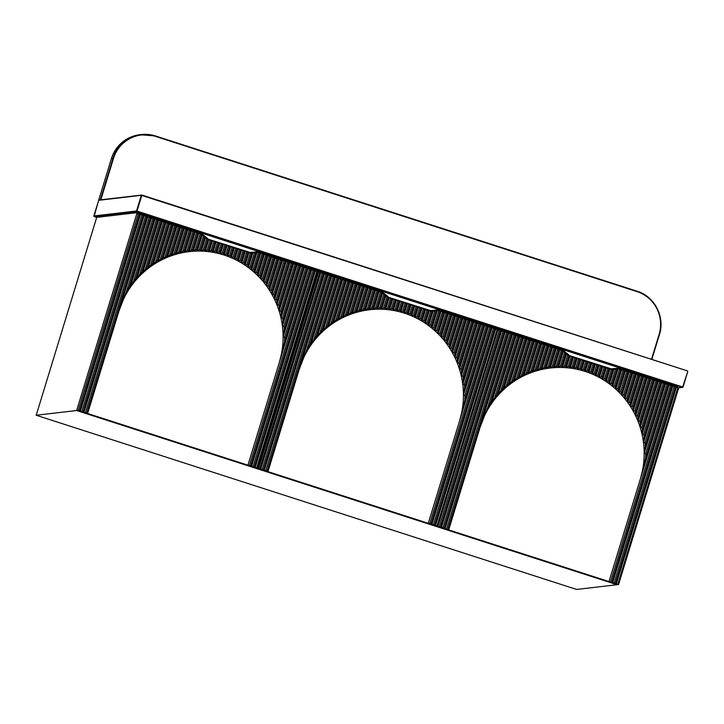 <?xml version="1.0" encoding="UTF-8"?>
<svg xmlns="http://www.w3.org/2000/svg" width="724" height="724" viewBox="0 0 724 724"><rect width="100%" height="100%" fill="white"/><g stroke="black" fill="none" stroke-linecap="round" stroke-linejoin="round"><path stroke-width="1.09" d="M100.736 199.806L99.025 200.005M197.788 232.196L137.126 212.639L96.699 217.372L94.066 216.521L93.876 215.969L136.528 210.983L141.316 195.317L98.663 200.304L94.066 216.521L136.809 211.526L682.47 387.412L678.605 387.865M677.329 387.494L677.528 386.833L620.169 368.344M137.126 212.639L76.626 410.526L617.029 584.721L576.603 589.445L36.2 415.25L96.699 217.372M558.865 348.588L439.432 310.089M378.118 290.324L259.092 251.961M138.293 213.698L78.165 410.345L79.387 410.734L139.506 214.087L138.293 213.698L136.745 213.879L76.626 410.526L36.2 415.25M249.4 465.541L250.613 465.93L310.732 269.283L309.519 268.894L249.4 465.541L247.925 465.179L279.31 362.525L284.496 342.009L307.085 268.106L257.418 252.178M305.872 267.717L284.632 337.194L283.102 337.022A85.64 83.921 -96.7 0 1 279.31 362.525L308.044 268.532L307.085 268.106M302.234 266.541L283.971 326.262L282.423 326.171A85.64 83.921 -96.7 0 1 283.102 337.022L284.315 329.52L303.447 266.939M283.102 337.022L304.406 267.355M298.587 265.373L282.532 317.881L280.957 317.854A85.64 83.921 -96.7 0 1 282.423 326.171L283.066 320.488L299.799 265.762M282.423 326.171L300.759 266.179M294.949 264.197L280.677 310.868L279.084 310.895A85.64 83.921 -96.7 0 1 280.957 317.854L281.328 313.085L296.161 264.586M280.957 317.854L297.121 265.011M291.301 263.02L278.541 304.759L276.93 304.84A85.64 83.921 -96.7 0 1 279.084 310.895L279.274 306.714L292.514 263.409M279.084 310.895L293.473 263.835M287.654 261.844L276.197 299.329L274.577 299.455A85.64 83.921 -96.7 0 1 276.93 304.84L277.002 301.075L288.876 262.242M276.93 304.84L289.826 262.658M284.016 260.667L273.699 294.415L272.061 294.596A85.64 83.921 -96.7 0 1 274.577 299.455L274.55 295.998L285.229 261.065M274.577 299.455L286.188 261.482M280.369 259.5L271.066 289.944L269.418 290.161A85.64 83.921 -96.7 0 1 272.061 294.596L271.952 291.392L281.591 259.889M272.061 294.596L282.541 260.314M276.731 258.323L268.314 285.844L266.649 286.107A85.64 83.921 -96.7 0 1 269.418 290.161L269.247 287.175L277.944 258.712M269.418 290.161L278.903 259.138M273.084 257.147L265.473 282.061L263.789 282.369A85.64 83.921 -96.7 0 1 266.649 286.107L266.432 283.292L274.296 257.536M266.649 286.107L275.256 257.961M269.446 255.97L262.531 278.568L260.848 278.921A85.64 83.921 -96.7 0 1 263.789 282.369L263.518 279.699L270.658 256.368M263.789 282.369L271.618 256.785M265.798 254.803L259.518 275.337L257.816 275.726A85.64 83.921 -96.7 0 1 260.848 278.921L260.531 276.387L267.011 255.192M260.848 278.921L267.971 255.617M262.16 253.626L256.432 272.342L254.721 272.776A85.64 83.921 -96.7 0 1 257.816 275.726L257.473 273.31L263.373 254.015M257.816 275.726L264.332 254.441M258.513 252.45L253.282 269.563L251.554 270.043A85.64 83.921 -96.7 0 1 254.721 272.776L254.341 270.468L259.726 252.839M254.721 272.776L260.685 253.264M254.441 252.676L250.061 267.002L248.323 267.527A85.64 83.921 -96.7 0 1 251.554 270.043L251.138 267.835L255.853 252.423M251.554 270.043L256.993 252.242M250.305 253.11L246.784 264.631L245.029 265.201A85.64 83.921 -96.7 0 1 248.323 267.527L247.879 265.4L251.626 253.165M248.323 267.527L252.767 252.984M246.658 251.952L243.445 262.459L241.68 263.074A85.64 83.921 -96.7 0 1 245.029 265.201L244.567 263.165L247.87 252.341M245.029 265.201L248.866 252.658M243.02 250.776L240.06 260.459L238.268 261.12A85.64 83.921 -96.7 0 1 241.68 263.074L241.192 261.102L244.232 251.165M241.68 263.074L245.219 251.49M239.373 249.599L236.612 258.64L234.811 259.346A85.64 83.921 -96.7 0 1 238.268 261.12L237.762 259.228L240.585 249.997M238.268 261.12L241.572 250.314M235.725 248.432L233.11 256.993L231.3 257.753A85.64 83.921 -96.7 0 1 234.811 259.346L234.286 257.518L236.947 248.821M234.811 259.346L237.934 249.137M232.087 247.255L229.562 255.509L227.734 256.323A85.64 83.921 -96.7 0 1 231.3 257.753L230.748 255.988L233.3 247.644M231.3 257.753L234.286 247.961M228.44 246.079L225.96 254.196L224.114 255.065A85.64 83.921 -96.7 0 1 227.734 256.323L227.164 254.613L229.662 246.468M227.734 256.323L230.648 246.793M224.802 244.902L222.313 253.047L220.449 253.97A85.64 83.921 -96.7 0 1 224.114 255.065L223.535 253.418L226.015 245.3M224.114 255.065L227.001 245.617M221.155 243.735L218.612 252.07L216.729 253.056A85.64 83.921 -96.7 0 1 220.449 253.97L219.852 252.377L222.368 244.124M220.449 253.97L223.363 244.441M217.517 242.558L214.856 251.255L212.956 252.305A85.64 83.921 -96.7 0 1 216.729 253.056L216.114 251.509L218.729 242.947M216.729 253.056L219.716 243.264M213.87 241.382L211.046 250.613L209.127 251.726A85.64 83.921 -96.7 0 1 212.956 252.305L212.322 250.812L215.082 241.771M212.956 252.305L216.078 242.097M210.232 240.205L207.191 250.142L205.245 251.328A85.64 83.921 -96.7 0 1 209.127 251.726L208.485 250.278L211.444 240.603M209.127 251.726L212.431 240.92M206.63 238.875L203.281 249.852L201.308 251.11A85.64 83.921 -96.7 0 1 205.245 251.328L204.584 249.934L207.797 239.418M205.245 251.328L208.784 239.744M203.507 236.015L199.308 249.744L197.317 251.083A85.64 83.921 -96.7 0 1 201.308 251.11L200.638 249.762L204.548 236.965M201.308 251.11L205.399 237.753M200.801 233.852L200.222 233.662L195.281 249.825L193.263 251.255A85.64 83.921 -96.7 0 1 197.317 251.083L196.629 249.78L201.372 234.259M197.317 251.083L202.249 234.938M196.575 232.485L191.19 250.115L189.145 251.635A85.64 83.921 -96.7 0 1 193.263 251.255L192.557 249.997L197.797 232.875L139.506 214.087M193.263 251.255L198.747 233.3L197.797 232.875M200.222 233.662L198.747 233.3M192.937 231.309L187.036 250.613L184.955 252.242A85.64 83.921 -96.7 0 1 189.145 251.635L188.43 250.423L194.15 231.707M189.145 251.635L195.109 232.123M189.29 230.142L182.81 251.328L180.701 253.083A85.64 83.921 -96.7 0 1 184.955 252.242L184.231 251.065L190.512 230.531M184.955 252.242L191.462 230.956M185.652 228.965L178.511 252.305L176.357 254.187A85.64 83.921 -96.7 0 1 180.701 253.083L179.959 251.952L186.864 229.354M180.701 253.083L187.824 229.78M182.005 227.788L174.131 253.536L171.932 255.572A85.64 83.921 -96.7 0 1 176.357 254.187L175.606 253.092L183.217 228.178M176.357 254.187L184.177 228.603M178.366 226.612L169.66 255.074L167.407 257.282A85.64 83.921 -96.7 0 1 171.932 255.572L171.163 254.522L179.579 227.01M171.932 255.572L180.538 227.427M174.719 225.445L165.09 256.948L162.764 259.364A85.64 83.921 -96.7 0 1 167.407 257.282L166.629 256.278L175.932 225.834M167.407 257.282L176.891 226.259M171.081 224.268L160.393 259.21L157.995 261.88A85.64 83.921 -96.7 0 1 162.764 259.364L161.977 258.405L172.294 224.657M162.764 259.364L173.253 225.083M167.434 223.092L155.56 261.934L153.063 264.912A85.64 83.921 -96.7 0 1 157.995 261.88L157.189 260.966L168.647 223.481M157.995 261.88L169.606 223.906M163.787 221.915L150.556 265.219L147.931 268.622A85.64 83.921 -96.7 0 1 153.063 264.912L152.239 264.052L165.009 222.313M153.063 264.912L165.959 222.73M160.149 220.748L145.316 269.247L142.519 273.229A85.64 83.921 -96.7 0 1 147.931 268.622L147.09 267.808L161.362 221.137M147.931 268.622L162.321 221.553M156.502 219.571L139.768 274.296L136.691 279.202A85.64 83.921 -96.7 0 1 142.519 273.229L141.669 272.477L157.714 219.96M142.519 273.229L158.674 220.386M152.864 218.395L133.732 280.984L130.094 287.7A85.64 83.921 -96.7 0 1 136.691 279.202L135.813 278.505L154.076 218.784M136.691 279.202L155.036 219.209M149.216 217.218L126.628 291.12L119.008 310.858A85.64 83.921 -96.7 0 1 130.094 287.7L129.189 287.093L150.429 217.616M130.094 287.7L151.388 218.033M247.925 465.179L87.622 413.504L147.75 216.856M145.578 216.051L85.45 412.689L83.984 412.336L81.812 411.522L141.931 214.874M83.025 411.911L143.144 215.263M85.45 412.689L86.672 413.087L146.791 216.44M126.628 291.12A86.934 85.197 -96.7 0 1 129.189 287.093M133.732 280.984A86.934 85.197 -96.7 0 1 135.813 278.505M139.768 274.296A86.934 85.197 -96.7 0 1 141.669 272.477M145.316 269.247A86.934 85.197 -96.7 0 1 147.09 267.808M150.556 265.219A86.934 85.197 -96.7 0 1 152.239 264.052M155.56 261.934A86.934 85.197 -96.7 0 1 157.189 260.966M160.393 259.21A86.934 85.197 -96.7 0 1 161.977 258.405M165.09 256.948A86.934 85.197 -96.7 0 1 166.629 256.278M169.66 255.074A86.934 85.197 -96.7 0 1 171.163 254.522M174.131 253.536A86.934 85.197 -96.7 0 1 175.606 253.092M178.511 252.305A86.934 85.197 -96.7 0 1 179.959 251.952M182.81 251.328A86.934 85.197 -96.7 0 1 184.231 251.065M187.036 250.613A86.934 85.197 -96.7 0 1 188.43 250.423M191.19 250.115A86.934 85.197 -96.7 0 1 192.557 249.997M195.281 249.825A86.934 85.197 -96.7 0 1 196.629 249.78M199.308 249.744A86.934 85.197 -96.7 0 1 200.638 249.762M203.281 249.852A86.934 85.197 -96.7 0 1 204.584 249.934M207.191 250.142A86.934 85.197 -96.7 0 1 208.485 250.278M211.046 250.613A86.934 85.197 -96.7 0 1 212.322 250.812M214.856 251.255A86.934 85.197 -96.7 0 1 216.114 251.509M218.612 252.07A86.934 85.197 -96.7 0 1 219.852 252.377M222.313 253.047A86.934 85.197 -96.7 0 1 223.535 253.418M225.96 254.196A86.934 85.197 -96.7 0 1 227.164 254.613M229.562 255.509A86.934 85.197 -96.7 0 1 230.748 255.988M233.11 256.993A86.934 85.197 -96.7 0 1 234.286 257.518M236.612 258.64A86.934 85.197 -96.7 0 1 237.762 259.228M240.06 260.459A86.934 85.197 -96.7 0 1 241.192 261.102M243.445 262.459A86.934 85.197 -96.7 0 1 244.567 263.165M246.784 264.631A86.934 85.197 -96.7 0 1 247.879 265.4M250.061 267.002A86.934 85.197 -96.7 0 1 251.138 267.835M253.282 269.563A86.934 85.197 -96.7 0 1 254.341 270.468M256.432 272.342A86.934 85.197 -96.7 0 1 257.473 273.31M259.518 275.337A86.934 85.197 -96.7 0 1 260.531 276.387M262.531 278.568A86.934 85.197 -96.7 0 1 263.518 279.699M265.473 282.061A86.934 85.197 -96.7 0 1 266.432 283.292M268.314 285.844A86.934 85.197 -96.7 0 1 269.247 287.175M271.066 289.944A86.934 85.197 -96.7 0 1 271.952 291.392M273.699 294.415A86.934 85.197 -96.7 0 1 274.55 295.998M276.197 299.329A86.934 85.197 -96.7 0 1 277.002 301.075M278.541 304.759A86.934 85.197 -96.7 0 1 279.274 306.714M280.677 310.868A86.934 85.197 -96.7 0 1 281.328 313.085M282.532 317.881A86.934 85.197 -96.7 0 1 283.066 320.488M283.971 326.262A86.934 85.197 -96.7 0 1 284.315 329.52M284.632 337.194A86.934 85.197 -96.7 0 1 284.496 342.009M256.685 467.885L316.804 271.238L317.61 271.5L257.491 468.147L255.21 467.523L253.038 466.709L313.157 270.07L310.732 269.283M254.251 467.107L314.379 270.459L313.157 270.07M257.491 468.147L255.952 468.328L76.626 410.526L78.165 410.345M309.519 268.894L308.044 268.532M316.804 271.238L314.379 270.459M87.622 413.504L86.672 413.087M81.812 411.522L79.387 410.734M253.038 466.709L250.613 465.93M255.21 467.523L315.329 270.876M251.572 466.356L311.691 269.708M83.984 412.336L144.103 215.689M80.337 411.16L140.456 214.512M610.477 581.924L611.689 582.322L671.809 385.675L670.596 385.286L610.477 581.924L609.002 581.562L640.387 478.917L645.573 458.401L668.161 384.498L618.495 368.57M666.949 384.109L645.708 453.586L644.179 453.414A85.64 83.921 -96.7 0 1 640.387 478.917L669.121 384.924L668.161 384.498M663.311 382.933L645.048 442.654L643.5 442.563A85.64 83.921 -96.7 0 1 644.179 453.414L645.392 445.912L664.523 383.322M644.179 453.414L665.483 383.747M659.664 381.756L643.609 434.273L642.034 434.246A85.64 83.921 -96.7 0 1 643.5 442.563L644.152 436.88L660.876 382.154M643.5 442.563L661.836 382.571M656.025 380.589L641.754 427.26L640.161 427.287A85.64 83.921 -96.7 0 1 642.034 434.246L642.405 429.477L657.238 380.978M642.034 434.246L658.197 381.394M652.378 379.412L639.618 421.151L638.007 421.232A85.64 83.921 -96.7 0 1 640.161 427.287L640.351 423.106L653.591 379.801M640.161 427.287L654.55 380.227M648.74 378.236L637.274 415.721L635.654 415.848A85.64 83.921 -96.7 0 1 638.007 421.232L638.079 417.467L649.953 378.625M638.007 421.232L650.903 379.05M645.093 377.059L634.776 410.807L633.138 410.979A85.64 83.921 -96.7 0 1 635.654 415.848L635.627 412.39L646.306 377.448M635.654 415.848L647.265 377.874M641.446 375.883L632.143 406.336L630.495 406.553A85.64 83.921 -96.7 0 1 633.138 410.979L633.029 407.784L642.668 376.281M633.138 410.979L643.618 376.697M637.808 374.715L629.391 402.227L627.735 402.49A85.64 83.921 -96.7 0 1 630.495 406.553L630.323 403.558L639.021 375.104M630.495 406.553L639.98 375.53M634.161 373.539L626.55 398.453L624.875 398.761A85.64 83.921 -96.7 0 1 627.735 402.49L627.509 399.675L635.373 373.928M627.735 402.49L636.333 374.353M630.523 372.362L623.608 394.96L621.925 395.304A85.64 83.921 -96.7 0 1 624.875 398.761L624.604 396.091L631.735 372.751M624.875 398.761L632.695 373.177M626.875 371.186L620.595 391.72L618.893 392.118A85.64 83.921 -96.7 0 1 621.925 395.304L621.608 392.77L628.088 371.584M621.925 395.304L629.047 372M623.237 370.018L617.509 388.725L615.798 389.168A85.64 83.921 -96.7 0 1 618.893 392.118L618.549 389.702L624.45 370.407M618.893 392.118L625.409 370.824M619.59 368.842L614.359 385.955L612.631 386.435A85.64 83.921 -96.7 0 1 615.798 389.168L615.418 386.86L620.803 369.231M615.798 389.168L621.762 369.656M615.518 369.068L611.137 383.394L609.4 383.919A85.64 83.921 -96.7 0 1 612.631 386.435L612.223 384.227L616.929 368.815M612.631 386.435L618.07 368.625M611.382 369.493L607.861 381.023L606.106 381.593A85.64 83.921 -96.7 0 1 609.4 383.919L608.956 381.792L612.703 369.548M609.4 383.919L613.843 369.376M607.735 368.344L604.522 378.842L602.757 379.457A85.64 83.921 -96.7 0 1 606.106 381.593L605.644 379.548L608.947 368.733M606.106 381.593L609.943 369.05M604.097 367.168L601.137 376.851L599.345 377.512A85.64 83.921 -96.7 0 1 602.757 379.457L602.268 377.494L605.309 367.557M602.757 379.457L606.296 367.873M600.449 365.991L597.689 375.032L595.888 375.738A85.64 83.921 -96.7 0 1 599.345 377.512L598.839 375.62L601.662 366.38M599.345 377.512L602.658 366.706M596.811 364.815L594.187 373.376L592.377 374.136A85.64 83.921 -96.7 0 1 595.888 375.738L595.363 373.91L598.024 365.213M595.888 375.738L599.01 365.529M593.164 363.647L590.639 371.901L588.811 372.715A85.64 83.921 -96.7 0 1 592.377 374.136L591.825 372.371L594.377 364.036M592.377 374.136L595.363 364.353M589.517 362.471L587.037 370.588L585.191 371.448A85.64 83.921 -96.7 0 1 588.811 372.715L588.241 371.005L590.739 362.86M588.811 372.715L591.725 363.177M585.879 361.294L583.39 369.439L581.526 370.362A85.64 83.921 -96.7 0 1 585.191 371.448L584.612 369.801L587.092 361.683M585.191 371.448L588.078 362.009M582.232 360.118L579.689 368.462L577.806 369.439A85.64 83.921 -96.7 0 1 581.526 370.362L580.929 368.769L583.454 360.516M581.526 370.362L584.44 360.833M578.594 358.95L575.933 367.647L574.032 368.688A85.64 83.921 -96.7 0 1 577.806 369.439L577.191 367.901L579.806 359.339M577.806 369.439L580.793 359.656M574.947 357.774L572.123 367.005L570.204 368.118A85.64 83.921 -96.7 0 1 574.032 368.688L573.399 367.204L576.159 358.163M574.032 368.688L577.155 358.48M571.308 356.597L568.268 366.534L566.322 367.72A85.64 83.921 -96.7 0 1 570.204 368.118L569.562 366.67L572.521 356.986M570.204 368.118L573.508 357.312M567.716 355.258L564.358 366.244L562.385 367.502A85.64 83.921 -96.7 0 1 566.322 367.72L565.661 366.317L568.874 355.81M566.322 367.72L569.869 356.136M564.584 352.407L560.385 366.136L558.394 367.475A85.64 83.921 -96.7 0 1 562.385 367.502L561.715 366.154L565.625 353.357M562.385 367.502L566.476 354.145M561.878 350.235L561.299 350.054L556.358 366.217L554.34 367.647A85.64 83.921 -96.7 0 1 558.394 367.475L557.706 366.172L562.448 350.642M558.394 367.475L563.326 351.33M557.661 348.877L552.267 366.498L550.222 368.027A85.64 83.921 -96.7 0 1 554.34 367.647L553.643 366.38L558.874 349.267L499.37 330.09L439.242 526.737L440.464 527.126L500.583 330.479M554.34 367.647L559.833 349.692L558.874 349.267M561.299 350.054L559.833 349.692M554.014 347.701L548.113 366.996L546.032 368.625A85.64 83.921 -96.7 0 1 550.222 368.027L549.507 366.806L555.227 348.09M550.222 368.027L556.186 348.516M550.367 346.524L543.887 367.72L541.778 369.466A85.64 83.921 -96.7 0 1 546.032 368.625L545.308 367.457L551.588 346.923M546.032 368.625L552.539 347.339M546.729 345.357L539.597 368.688L537.434 370.57A85.64 83.921 -96.7 0 1 541.778 369.466L541.036 368.335L547.941 345.746M541.778 369.466L548.901 346.172M543.081 344.181L535.208 369.928L533.009 371.964A85.64 83.921 -96.7 0 1 537.434 370.57L536.683 369.484L544.294 344.57M537.434 370.57L545.253 344.995M539.443 343.004L530.737 371.466L528.484 373.674A85.64 83.921 -96.7 0 1 533.009 371.964L532.24 370.914L540.656 343.393M533.009 371.964L541.615 343.819M535.796 341.828L526.167 373.34L523.841 375.756A85.64 83.921 -96.7 0 1 528.484 373.674L527.706 372.67L537.009 342.226M528.484 373.674L537.968 342.642M532.158 340.66L521.47 375.593L519.072 378.263A85.64 83.921 -96.7 0 1 523.841 375.756L523.054 374.797L533.371 341.049M523.841 375.756L534.33 341.466M528.511 339.484L516.637 378.317L514.14 381.304A85.64 83.921 -96.7 0 1 519.072 378.263L518.266 377.358L529.724 339.873M519.072 378.263L530.683 340.298M524.873 338.307L511.633 381.611L509.008 385.005A85.64 83.921 -96.7 0 1 514.14 381.304L513.325 380.444L526.086 338.696M514.14 381.304L527.036 339.122M521.226 337.131L506.393 385.639L503.596 389.621A85.64 83.921 -96.7 0 1 509.008 385.005L508.167 384.2L522.438 337.529M509.008 385.005L523.398 337.945M517.579 335.963L500.854 390.688L497.768 395.585A85.64 83.921 -96.7 0 1 503.596 389.621L502.746 388.86L518.8 336.352M503.596 389.621L519.751 336.769M513.94 334.787L494.809 397.367L491.171 404.092A85.64 83.921 -96.7 0 1 497.768 395.585L496.899 394.897L515.153 335.176M497.768 395.585L516.112 335.601M510.293 333.61L487.704 407.512L480.084 427.241A85.64 83.921 -96.7 0 1 491.171 404.092L490.266 403.476L511.506 333.999M491.171 404.092L512.465 334.425M609.002 581.562L448.708 529.896L508.827 333.248M506.655 332.434L446.536 529.081L445.061 528.719L442.889 527.905L503.008 331.266M444.102 528.303L504.221 331.655M446.536 529.081L447.749 529.47L507.868 332.832M487.704 407.512A86.934 85.197 -96.7 0 1 490.266 403.476M494.809 397.367A86.934 85.197 -96.7 0 1 496.899 394.897M500.854 390.688A86.934 85.197 -96.7 0 1 502.746 388.86M506.393 385.639A86.934 85.197 -96.7 0 1 508.167 384.2M511.633 381.611A86.934 85.197 -96.7 0 1 513.325 380.444M516.637 378.317A86.934 85.197 -96.7 0 1 518.266 377.358M521.47 375.593A86.934 85.197 -96.7 0 1 523.054 374.797M526.167 373.34A86.934 85.197 -96.7 0 1 527.706 372.67M530.737 371.466A86.934 85.197 -96.7 0 1 532.24 370.914M535.208 369.928A86.934 85.197 -96.7 0 1 536.683 369.484M539.597 368.688A86.934 85.197 -96.7 0 1 541.036 368.335M543.887 367.72A86.934 85.197 -96.7 0 1 545.308 367.457M548.113 366.996A86.934 85.197 -96.7 0 1 549.507 366.806M552.267 366.498A86.934 85.197 -96.7 0 1 553.643 366.38M556.358 366.217A86.934 85.197 -96.7 0 1 557.706 366.172M560.385 366.136A86.934 85.197 -96.7 0 1 561.715 366.154M564.358 366.244A86.934 85.197 -96.7 0 1 565.661 366.317M568.268 366.534A86.934 85.197 -96.7 0 1 569.562 366.67M572.123 367.005A86.934 85.197 -96.7 0 1 573.399 367.204M575.933 367.647A86.934 85.197 -96.7 0 1 577.191 367.901M579.689 368.462A86.934 85.197 -96.7 0 1 580.929 368.769M583.39 369.439A86.934 85.197 -96.7 0 1 584.612 369.801M587.037 370.588A86.934 85.197 -96.7 0 1 588.241 371.005M590.639 371.901A86.934 85.197 -96.7 0 1 591.825 372.371M594.187 373.376A86.934 85.197 -96.7 0 1 595.363 373.91M597.689 375.032A86.934 85.197 -96.7 0 1 598.839 375.62M601.137 376.851A86.934 85.197 -96.7 0 1 602.268 377.494M604.522 378.842A86.934 85.197 -96.7 0 1 605.644 379.548M607.861 381.023A86.934 85.197 -96.7 0 1 608.956 381.792M611.137 383.394A86.934 85.197 -96.7 0 1 612.223 384.227M614.359 385.955A86.934 85.197 -96.7 0 1 615.418 386.86M617.509 388.725A86.934 85.197 -96.7 0 1 618.549 389.702M620.595 391.72A86.934 85.197 -96.7 0 1 621.608 392.77M623.608 394.96A86.934 85.197 -96.7 0 1 624.604 396.091M626.55 398.453A86.934 85.197 -96.7 0 1 627.509 399.675M629.391 402.227A86.934 85.197 -96.7 0 1 630.323 403.558M632.143 406.336A86.934 85.197 -96.7 0 1 633.029 407.784M634.776 410.807A86.934 85.197 -96.7 0 1 635.627 412.39M637.274 415.721A86.934 85.197 -96.7 0 1 638.079 417.467M639.618 421.151A86.934 85.197 -96.7 0 1 640.351 423.106M641.754 427.26A86.934 85.197 -96.7 0 1 642.405 429.477M643.609 434.273A86.934 85.197 -96.7 0 1 644.152 436.88M645.048 442.654A86.934 85.197 -96.7 0 1 645.392 445.912M645.708 453.586A86.934 85.197 -96.7 0 1 645.573 458.401M687.529 370.923L141.859 195.037L687.51 370.923L141.804 195.435L137.017 211.1L682.687 386.987L687.8 371.457L683.004 387.123L678.687 387.892L618.567 584.539L616.287 583.915L614.115 583.101L674.234 386.453L671.809 385.675M615.328 583.49L675.456 386.851L674.234 386.453M618.567 584.539L617.029 584.721L437.703 526.918L497.822 330.271L499.37 330.09M670.596 385.286L669.121 384.924M678.687 387.892L675.456 386.851M439.242 526.737L437.703 526.918M448.708 529.896L447.749 529.47M442.889 527.905L440.464 527.126M614.115 583.101L611.689 582.322M617.762 584.277L677.881 387.63M616.287 583.915L676.406 387.268M612.649 582.739L672.768 386.091M445.061 528.719L505.18 332.072M441.414 527.543L501.542 330.904M258.269 252.395L250.848 253.083M207.155 239.038L206.747 238.811C203.408 235.526 200.657 233.526 198.476 232.802L199.697 232.974L206.811 238.721L250.16 252.45L259.174 251.69L258.984 252.305M197.589 232.811L199.697 232.974M208.25 239.101L206.666 238.902C204.802 237.128 199.525 232.404 199.046 232.938L199.661 233.182M258.387 252.115L251.038 253.092M208.023 238.866C204.023 235.345 200.838 233.101 198.457 232.114L259.174 251.69M198.267 232.739L198.457 232.114L196.159 232.386M250.16 252.45L251.183 253.02L258.558 251.952M208.096 239.499L249.861 252.513M249.662 252.902L206.747 238.811M438.608 310.524L431.178 311.211M387.485 297.166L387.078 296.94C383.747 293.663 380.987 291.654 378.815 290.93L380.028 291.102L387.15 296.849L430.499 310.578L439.513 309.818L439.323 310.433M377.928 290.939L380.028 291.102M388.58 297.229L386.996 297.03C385.132 295.256 379.856 290.541 379.385 291.066L380 291.31M438.717 310.243L431.377 311.22M388.363 296.994C384.363 293.482 381.177 291.229 378.797 290.243L439.513 309.818M378.607 290.867L378.797 290.243L376.498 290.514M430.499 310.578L431.513 311.148L438.898 310.08M388.426 297.627L430.192 310.641M430.002 311.03L387.078 296.94M619.346 368.778L611.925 369.475M568.231 355.43L567.824 355.203C564.485 351.918 561.734 349.918 559.552 349.194L560.774 349.366L567.888 355.104L611.237 368.842L620.251 368.082L620.061 368.697M558.666 349.203L560.774 349.366M569.326 355.484L567.743 355.285C565.878 353.511 560.602 348.796 560.123 349.321L560.738 349.574M619.463 368.498L612.115 369.484M569.1 355.258C565.109 351.737 561.914 349.493 559.534 348.506L620.251 368.082M559.344 349.122L559.534 348.506L557.236 348.778M611.237 368.842L612.26 369.412L619.635 368.335M567.824 355.203L610.938 368.905M610.739 369.285L569.173 355.891M429.73 523.669L430.943 524.058L491.071 327.411L489.849 327.022L429.73 523.669L428.264 523.307L459.649 420.653L464.835 400.137L487.424 326.234L437.748 310.315M486.211 325.845L464.971 395.322L463.441 395.15A85.64 83.921 -96.7 0 1 459.649 420.653L488.383 326.66L487.424 326.234M482.564 324.669L464.31 384.39L462.754 384.299A85.64 83.921 -96.7 0 1 463.441 395.15L464.645 387.648L483.786 325.067M463.441 395.15L484.736 325.483M478.926 323.501L462.871 376.009L461.297 375.982A85.64 83.921 -96.7 0 1 462.754 384.299L463.405 378.616L480.139 323.89M462.754 384.299L481.098 324.316M475.279 322.325L461.016 368.996L459.423 369.023A85.64 83.921 -96.7 0 1 461.297 375.982L461.668 371.222L476.492 322.714M461.297 375.982L477.451 323.139M471.641 321.148L458.88 362.896L457.269 362.968A85.64 83.921 -96.7 0 1 459.423 369.023L459.613 364.842L472.853 321.537M459.423 369.023L473.813 321.963M467.994 319.972L456.536 357.457L454.916 357.584A85.64 83.921 -96.7 0 1 457.269 362.968L457.333 359.204L469.206 320.37M457.269 362.968L470.166 320.786M464.356 318.804L454.029 352.552L452.4 352.724A85.64 83.921 -96.7 0 1 454.916 357.584L454.88 354.136L465.568 319.193M454.916 357.584L466.528 319.61M460.708 317.628L451.396 348.072L449.749 348.298A85.64 83.921 -96.7 0 1 452.4 352.724L452.292 349.52L461.921 318.017M452.4 352.724L462.88 318.442M457.061 316.451L448.654 343.972L446.989 344.235A85.64 83.921 -96.7 0 1 449.749 348.298L449.577 345.303L458.283 316.841M449.749 348.298L459.233 317.266M453.423 315.275L445.803 340.19L444.129 340.497A85.64 83.921 -96.7 0 1 446.989 344.235L446.762 341.42L454.636 315.673M446.989 344.235L455.595 316.089M449.776 314.107L442.871 336.696L441.178 337.049A85.64 83.921 -96.7 0 1 444.129 340.497L443.857 337.827L450.998 314.497M444.129 340.497L451.948 314.913M446.138 312.931L439.857 333.465L438.156 333.854A85.64 83.921 -96.7 0 1 441.178 337.049L440.871 334.515L447.351 313.32M441.178 337.049L448.31 313.745M442.491 311.754L436.771 330.47L435.061 330.904A85.64 83.921 -96.7 0 1 438.156 333.854L437.812 331.438L443.703 312.144M438.156 333.854L444.663 312.569M438.853 310.578L433.613 327.701L431.884 328.171A85.64 83.921 -96.7 0 1 435.061 330.904L434.672 328.596L440.065 310.976M435.061 330.904L441.025 311.392M434.78 310.813L430.4 325.13L428.653 325.655A85.64 83.921 -96.7 0 1 431.884 328.171L431.477 325.963L436.192 310.551M431.884 328.171L437.332 310.37M430.644 311.239L427.124 322.768L425.368 323.329A85.64 83.921 -96.7 0 1 428.653 325.655L428.219 323.528L431.966 311.293M428.653 325.655L433.106 311.112M426.997 310.08L423.784 320.587L422.011 321.203A85.64 83.921 -96.7 0 1 425.368 323.329L424.907 321.293L428.21 310.469M425.368 323.329L429.196 310.795M423.35 308.904L420.391 318.587L418.608 319.248A85.64 83.921 -96.7 0 1 422.011 321.203L421.531 319.239L424.563 309.302M422.011 321.203L425.558 309.619M419.712 307.736L416.943 316.768L415.151 317.474A85.64 83.921 -96.7 0 1 418.608 319.248L418.101 317.356L420.925 308.125M418.608 319.248L421.911 308.442M416.065 306.56L413.449 315.121L411.63 315.881A85.64 83.921 -96.7 0 1 415.151 317.474L414.617 315.646L417.277 306.949M415.151 317.474L418.273 307.266M412.427 305.383L409.902 313.637L408.065 314.451A85.64 83.921 -96.7 0 1 411.63 315.881L411.087 314.116L413.639 305.772M411.63 315.881L414.626 306.098M408.779 304.207L406.3 312.325L404.454 313.193A85.64 83.921 -96.7 0 1 408.065 314.451L407.503 312.75L409.992 304.605M408.065 314.451L410.979 304.922M405.132 303.039L402.644 311.175L400.779 312.098A85.64 83.921 -96.7 0 1 404.454 313.193L403.865 311.546L406.354 303.428M404.454 313.193L407.341 303.745M401.494 301.863L398.942 310.198L397.06 311.184A85.64 83.921 -96.7 0 1 400.779 312.098L400.182 310.506L402.707 302.252M400.779 312.098L403.693 302.569M397.847 300.686L395.186 309.383L393.286 310.433A85.64 83.921 -96.7 0 1 397.06 311.184L396.444 309.637L399.069 301.075M397.06 311.184L400.055 301.401M394.209 299.51L391.385 308.741L389.467 309.854A85.64 83.921 -96.7 0 1 393.286 310.433L392.661 308.94L395.422 299.908M393.286 310.433L396.408 300.225M390.562 298.342L387.53 308.27L385.584 309.456A85.64 83.921 -96.7 0 1 389.467 309.854L388.815 308.415L391.774 298.731M389.467 309.854L392.77 299.048M386.969 297.003L383.611 307.981L381.648 309.238A85.64 83.921 -96.7 0 1 385.584 309.456L384.924 308.062L388.136 297.555M385.584 309.456L389.123 297.872M383.838 294.143L379.648 307.872L377.656 309.211A85.64 83.921 -96.7 0 1 381.648 309.238L380.969 307.89L384.887 295.093M381.648 309.238L385.729 295.881M381.141 291.98L380.562 291.79L375.62 307.953L373.602 309.383A85.64 83.921 -96.7 0 1 377.656 309.211L376.969 307.908L381.711 292.387M377.656 309.211L382.589 293.066M376.914 290.614L371.53 308.243L369.475 309.763A85.64 83.921 -96.7 0 1 373.602 309.383L372.896 308.125L378.127 291.012L318.623 271.826L258.504 468.473L259.717 468.862L319.836 272.215M373.602 309.383L379.086 291.428L378.127 291.012M380.562 291.79L379.086 291.428M373.276 289.446L367.376 308.741L365.294 310.37A85.64 83.921 -96.7 0 1 369.475 309.763L368.769 308.551L374.489 289.835M369.475 309.763L375.448 290.252M369.629 288.27L363.149 309.465L361.032 311.211A85.64 83.921 -96.7 0 1 365.294 310.37L364.57 309.193L370.842 288.659M365.294 310.37L371.801 289.084M365.982 287.093L358.851 310.433L356.697 312.316A85.64 83.921 -96.7 0 1 361.032 311.211L360.29 310.08L367.204 287.482M361.032 311.211L368.154 287.908M362.344 285.917L354.47 311.664L352.271 313.7A85.64 83.921 -96.7 0 1 356.697 312.316L355.937 311.22L363.557 286.315M356.697 312.316L364.516 286.731M358.697 284.749L350 313.202L347.746 315.411A85.64 83.921 -96.7 0 1 352.271 313.7L351.502 312.659L359.918 285.138M352.271 313.7L360.869 285.555M355.059 283.573L345.429 315.076L343.104 317.492A85.64 83.921 -96.7 0 1 347.746 315.411L346.959 314.415L356.271 283.962M347.746 315.411L357.231 284.387M351.412 282.396L340.733 317.338L338.334 320.008A85.64 83.921 -96.7 0 1 343.104 317.492L342.307 316.533L352.624 282.785M343.104 317.492L353.584 283.211M347.773 281.22L335.9 320.062L333.402 323.04A85.64 83.921 -96.7 0 1 338.334 320.008L337.529 319.094L348.986 281.618M338.334 320.008L349.945 282.034M344.126 280.052L330.886 323.347L328.271 326.75A85.64 83.921 -96.7 0 1 333.402 323.04L332.578 322.18L345.339 280.441M333.402 323.04L346.298 280.858M340.488 278.876L325.655 327.375L322.859 331.357A85.64 83.921 -96.7 0 1 328.271 326.75L327.429 325.936L341.701 279.265M328.271 326.75L342.66 279.69M336.841 277.699L320.108 332.425L317.031 337.33A85.64 83.921 -96.7 0 1 322.859 331.357L321.999 330.606L338.054 278.088M322.859 331.357L339.013 278.514M333.194 276.523L314.062 339.113L310.424 345.828A85.64 83.921 -96.7 0 1 317.031 337.33L316.153 336.633L334.416 276.921M317.031 337.33L335.366 277.337M329.556 275.355L306.958 349.249L299.347 368.987A85.64 83.921 -96.7 0 1 310.424 345.828L309.528 345.221L330.768 275.744M310.424 345.828L331.728 276.161M428.264 523.307L267.961 471.632L328.081 274.993M325.909 274.179L265.789 470.826L264.323 470.464L262.151 469.65L322.271 273.002M263.364 470.039L323.483 273.391M265.789 470.826L267.002 471.215L327.121 274.568M306.958 349.249A86.934 85.197 -96.7 0 1 309.528 345.221M314.062 339.113A86.934 85.197 -96.7 0 1 316.153 336.633M320.108 332.425A86.934 85.197 -96.7 0 1 321.999 330.606M325.655 327.375A86.934 85.197 -96.7 0 1 327.429 325.936M330.886 323.347A86.934 85.197 -96.7 0 1 332.578 322.18M335.9 320.062A86.934 85.197 -96.7 0 1 337.529 319.094M340.733 317.338A86.934 85.197 -96.7 0 1 342.307 316.533M345.429 315.076A86.934 85.197 -96.7 0 1 346.959 314.415M350 313.202A86.934 85.197 -96.7 0 1 351.502 312.659M354.47 311.664A86.934 85.197 -96.7 0 1 355.937 311.22M358.851 310.433A86.934 85.197 -96.7 0 1 360.29 310.08M363.149 309.465A86.934 85.197 -96.7 0 1 364.57 309.193M367.376 308.741A86.934 85.197 -96.7 0 1 368.769 308.551M371.53 308.243A86.934 85.197 -96.7 0 1 372.896 308.125M375.62 307.953A86.934 85.197 -96.7 0 1 376.969 307.908M379.648 307.872A86.934 85.197 -96.7 0 1 380.969 307.89M383.611 307.981A86.934 85.197 -96.7 0 1 384.924 308.062M387.53 308.27A86.934 85.197 -96.7 0 1 388.815 308.415M391.385 308.741A86.934 85.197 -96.7 0 1 392.661 308.94M395.186 309.383A86.934 85.197 -96.7 0 1 396.444 309.637M398.942 310.198A86.934 85.197 -96.7 0 1 400.182 310.506M402.644 311.175A86.934 85.197 -96.7 0 1 403.865 311.546M406.3 312.325A86.934 85.197 -96.7 0 1 407.503 312.75M409.902 313.637A86.934 85.197 -96.7 0 1 411.087 314.116M413.449 315.121A86.934 85.197 -96.7 0 1 414.617 315.646M416.943 316.768A86.934 85.197 -96.7 0 1 418.101 317.356M420.391 318.587A86.934 85.197 -96.7 0 1 421.531 319.239M423.784 320.587A86.934 85.197 -96.7 0 1 424.907 321.293M427.124 322.768A86.934 85.197 -96.7 0 1 428.219 323.528M430.4 325.13A86.934 85.197 -96.7 0 1 431.477 325.963M433.613 327.701A86.934 85.197 -96.7 0 1 434.672 328.596M436.771 330.47A86.934 85.197 -96.7 0 1 437.812 331.438M439.857 333.465A86.934 85.197 -96.7 0 1 440.871 334.515M442.871 336.696A86.934 85.197 -96.7 0 1 443.857 337.827M445.803 340.19A86.934 85.197 -96.7 0 1 446.762 341.42M448.654 343.972A86.934 85.197 -96.7 0 1 449.577 345.303M451.396 348.072A86.934 85.197 -96.7 0 1 452.292 349.52M454.029 352.552A86.934 85.197 -96.7 0 1 454.88 354.136M456.536 357.457A86.934 85.197 -96.7 0 1 457.333 359.204M458.88 362.896A86.934 85.197 -96.7 0 1 459.613 364.842M461.016 368.996A86.934 85.197 -96.7 0 1 461.668 371.222M462.871 376.009A86.934 85.197 -96.7 0 1 463.405 378.616M464.31 384.39A86.934 85.197 -96.7 0 1 464.645 387.648M464.971 395.322A86.934 85.197 -96.7 0 1 464.835 400.137M437.015 526.013L497.144 329.366L497.949 329.628L437.83 526.276L435.549 525.651L433.377 524.846L493.496 328.198L491.071 327.411M434.59 525.235L494.709 328.587L493.496 328.198M437.83 526.276L436.291 526.457L256.966 468.654L257.101 468.193M489.849 327.022L488.383 326.66M497.144 329.366L494.709 328.587M318.623 271.826L317.474 271.962M258.504 468.473L256.966 468.654M267.961 471.632L267.002 471.215M262.151 469.65L259.717 468.862M433.377 524.846L430.943 524.058M435.549 525.651L495.669 329.013M431.902 524.484L492.021 327.836M264.323 470.464L324.442 273.817M260.676 469.288L320.795 272.64M100.328 199.706L112.935 158.484L111.396 158.665L98.79 199.887M155.416 135.949L637.111 291.22A34.598 33.91 -96.7 0 1 659.41 334.624L651.835 359.421L659.093 334.497A34.173 33.485 83.3 0 0 637.066 291.618L155.361 136.347A34.173 33.485 83.3 0 0 113.424 158.601L100.835 199.788M113.424 158.601L112.935 158.484A34.598 33.91 -96.7 0 1 141.298 134.555A34.598 33.91 -96.7 0 1 155.407 135.94L155.361 136.347M139.759 134.736A34.598 33.91 83.3 0 0 111.396 158.665L111.396 158.665C116.202 144.99 125.668 137.008 139.759 134.736L155.407 135.94L637.066 291.618M651.5 359.312L659.093 334.497M111.387 158.674L98.781 199.896M136.528 210.983L136.809 211.526L136.528 210.983M141.316 195.317L141.859 195.037L141.316 195.317M637.12 291.22C654.559 296.342 665.247 317.157 659.419 334.633M98.681 200.231L93.839 216.051M141.859 195.037L98.944 200.014M687.8 371.457L683.013 387.123"/></g></svg>
